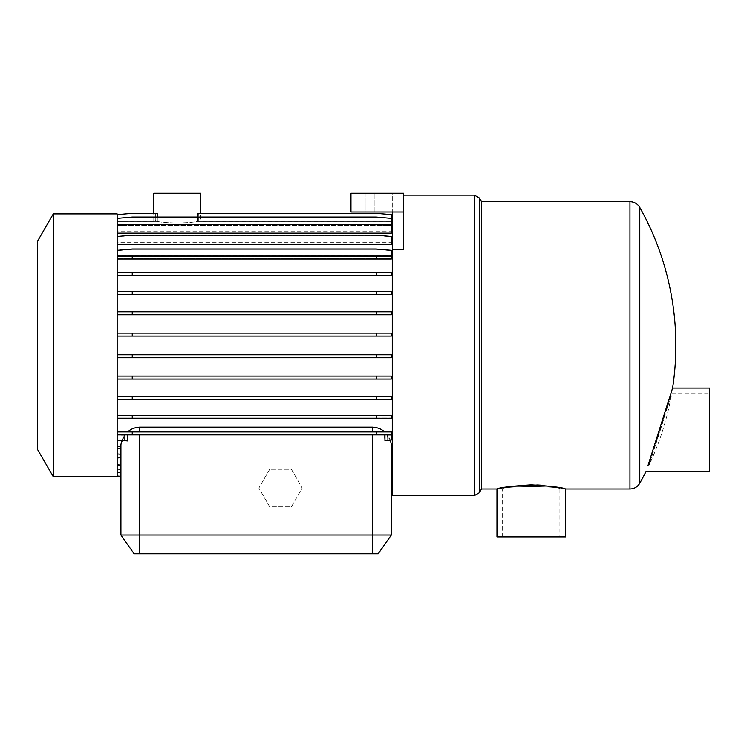 <?xml version="1.0" encoding="UTF-8"?>
<svg xmlns="http://www.w3.org/2000/svg" width="747" height="747" viewBox="0 0 747 747"><rect width="100%" height="100%" fill="white"/><g stroke="black" fill="none" stroke-linecap="round" stroke-linejoin="round"><path stroke-width="0.56" stroke-dasharray="3.73 2.8" d="M392.278 249.311L403.548 249.311L403.548 211.896L392.278 211.896L392.278 195.098L392.278 211.896L403.548 211.896L403.548 193.221L403.548 249.311L403.548 193.221L350.969 193.221L392.278 193.221L392.278 211.999L350.969 211.999L350.969 193.221L374.91 193.221L350.969 193.221L350.969 211.999L350.969 193.221L350.969 211.999L350.969 193.221L365.993 193.221L350.969 193.221L350.969 211.999L392.278 211.999L350.969 211.999L374.91 211.999L350.969 211.999L365.993 211.999L350.969 211.999L350.969 193.221L392.278 193.221L392.278 495.569M132.247 434.558L391.344 434.558L117.158 434.558L132.247 434.558L132.247 431.617L391.344 431.617L117.158 431.617L117.158 417.975L376.255 417.975L376.255 415.024L391.344 415.024L117.158 415.024L117.158 399.215L376.255 399.215L376.255 396.274L391.344 396.274L117.158 396.274L117.158 378.869L376.255 378.869L376.255 375.918L391.344 375.918L117.158 375.918L117.158 357.542L376.255 357.542L376.255 354.592L391.344 354.592L117.158 354.592L117.158 345.329L117.158 440.002L127.307 440.889M117.158 357.729L391.344 357.729L391.344 354.778L117.158 354.778M117.158 379.065L391.344 379.065L391.344 376.115L117.158 376.115M117.158 399.44L391.344 399.44L391.344 396.489L117.158 396.489M117.158 418.236L391.344 418.236L391.344 415.285L117.158 415.285M384.948 440.562L391.344 440.002L391.344 431.925L117.158 431.925M391.344 435.146L387.665 435.146L387.665 440.319M390.448 440.076L387.665 435.146M391.344 469.872L391.344 444.67L391.344 469.872L391.344 444.67L387.432 434.847L387.432 440.655L391.344 440.31L391.344 431.617L391.344 434.847L387.432 434.847M128.008 431.617C131.042 428.899 134.946 427.415 139.698 427.153L372.557 427.153C377.31 427.405 381.203 428.899 384.247 431.617M376.255 417.975L391.344 417.975L391.344 415.024L391.344 417.975L117.158 417.975L117.158 415.024L376.255 415.024M376.255 399.215L391.344 399.215L391.344 396.274L391.344 399.215L117.158 399.215L117.158 396.274L376.255 396.274M376.255 378.869L391.344 378.869L391.344 375.918L391.344 378.869L117.158 378.869L117.158 375.918L376.255 375.918M376.255 357.542L391.344 357.542L391.344 354.592L391.344 357.542L117.158 357.542L117.158 354.592L376.255 354.592M197.189 213.315L198.749 213.315L198.749 221.149L200.728 220.785L200.728 213.315M117.158 224.604L117.158 218.469L132.247 217.144L376.255 217.144L391.344 218.469L391.344 224.604L117.158 224.604L117.158 214.678L132.247 213.353L117.158 214.678L117.158 221.131L155.684 221.131L153.779 220.785L153.779 213.315M117.158 221.131L155.768 221.149L155.768 213.315L157.318 213.315M117.158 220.785L117.158 214.641L117.158 221.401L157.318 221.401L157.318 217.032M157.318 221.401C165.489 223.428 189.038 223.428 197.189 221.401L391.344 221.401L198.823 221.131L198.823 213.353L376.255 213.353L391.344 214.678L391.344 221.131M197.189 217.032L197.189 221.401M53.308 476.782L53.308 213.875M117.158 476.782L117.158 213.875M37.35 449.143L37.35 241.524M481.479 488.996L481.479 201.671M506.952 486.941L510.005 486.456M541.202 485.195L565.516 488.996M639.777 483.244L639.777 207.423M659.601 429.842L661.17 424.903M664.709 413.661L665.549 410.943M667.024 406.191L668.733 400.663M670.545 394.78L671.17 392.726M647.929 465.717L648.284 464.643M650.151 459.003L657.173 437.425M658.2 434.231L658.49 433.316M709.65 471.618L709.65 388.057M660.432 429.842L671.665 393.688L648.695 465.988L660.432 429.842M709.65 465.988L648.695 465.988A281.694 281.694 0 0 0 671.665 393.688L709.65 393.688M502.61 536.878L502.61 488.996L559.886 488.996C561.66 485.867 500.835 485.867 502.61 488.996C500.826 485.867 561.623 485.858 559.886 488.996L559.886 536.878L502.61 536.878L559.886 536.878M496.97 536.878L565.516 536.878M372.557 553.779L378.187 553.779L391.344 535.001L372.557 535.001L372.557 553.779L134.068 553.779L120.921 535.001L139.698 535.001L139.698 434.558M372.557 434.558L372.557 535.001L139.698 535.001L139.698 553.779M124.6 440.646L124.6 435.146L121.696 440.394M387.432 440.655L391.344 440.31L391.344 434.847L117.158 434.866L117.158 440.31L124.833 440.982L124.833 434.847L117.158 434.847L117.158 454.176L120.921 454.503L120.921 448.377L117.158 448.377L117.158 454.176L120.921 454.503L120.921 465.269L120.921 458.882L117.158 458.882L117.158 464.951L120.921 465.278L120.921 448.377M120.921 458.985L117.158 458.985L117.158 472.197L120.921 472.524L120.921 465.269L117.158 464.951L117.158 448.377M120.921 472.524L120.921 466.007L117.158 466.007L117.158 472.309L120.921 472.636L120.921 466.007M120.921 476.315L120.921 469.275L117.158 469.275L117.158 475.988L120.921 476.315L120.921 469.518L117.158 469.527L117.158 475.988M124.833 434.847L120.921 444.67L120.921 476.353L120.921 469.518L117.158 469.518L117.158 476.026L120.921 476.353L120.921 469.256L117.158 469.256L117.158 476.026M120.921 465.222L117.158 465.222L117.158 472.309L120.921 472.636L120.921 458.882M132.247 431.617L117.158 431.617L117.158 440.31L124.833 440.982M127.672 441.225L127.672 434.558M132.247 378.869L132.247 375.918M132.247 399.215L132.247 396.274M132.247 417.975L132.247 415.024M376.255 434.558L376.255 431.617M384.593 434.558L384.593 440.898M391.344 256.1L117.158 256.1L117.158 250.357L132.247 249.031L376.255 249.031L391.344 250.357L391.344 255.819L117.158 255.819L391.344 255.791L391.344 258.742L117.158 258.742L391.344 258.742L391.344 255.521L117.158 255.521L117.158 250.665L132.247 249.339L376.255 249.339L391.344 250.665L391.344 255.791L117.158 255.791L117.158 250.665L132.247 249.339L376.255 249.339L391.344 250.665L391.344 255.521M376.255 235.165L391.344 236.482L391.344 242.289L117.158 242.289L117.158 236.482L132.247 235.165L376.255 235.165M376.255 224.389L391.344 225.706L391.344 231.785L117.158 231.785L117.158 225.706L132.247 224.389L376.255 224.389M376.255 217.032L391.344 218.357L391.344 224.651L117.158 224.651L117.158 218.357L132.247 217.032L376.255 217.032M198.749 213.315L376.255 213.315L391.344 214.641L391.344 218.357M376.255 213.353L391.344 214.678L391.344 221.392L197.301 221.392L197.301 213.353L376.255 213.353M117.158 214.641L132.247 213.315L155.768 213.315M197.301 213.353L198.823 213.353M200.728 193.221L153.779 193.221M157.206 213.353L132.247 213.353L157.206 213.353L157.206 221.392C165.33 223.437 189.196 223.428 197.301 221.392M376.255 217.144L391.344 218.469L391.344 225.389L117.158 225.389L117.158 218.469L132.247 217.144L376.255 217.144M376.255 224.576L391.344 225.893L391.344 231.682L117.158 231.682L117.158 225.893L132.247 224.576L376.255 224.576L391.344 225.893L391.344 233.045L117.158 233.045L117.158 225.893L132.247 224.576L376.255 224.576M376.255 235.417L391.344 236.734L391.344 242.112L117.158 242.112L117.158 236.734L132.247 235.417L376.255 235.417L391.344 236.734L391.344 244.166L117.158 244.166L117.158 236.734L132.247 235.417L376.255 235.417M376.255 258.742L376.255 255.791M132.247 258.742L132.247 255.791M376.255 272.431L391.344 272.431L391.344 275.382L391.344 272.431L117.158 272.431L376.255 272.431L376.255 275.382L391.344 275.382L117.158 275.382L376.255 275.382M132.247 275.382L132.247 272.431M376.255 291.218L117.158 291.218L376.255 291.218L376.255 294.169L391.344 294.169L391.344 291.218L391.344 294.169L117.158 294.169L376.255 294.169M132.247 294.169L132.247 291.218M376.255 311.592L117.158 311.592L376.255 311.592L376.255 314.543L391.344 314.543L391.344 311.592L391.344 314.543L117.158 314.543L376.255 314.543M132.247 314.543L132.247 311.592M376.255 332.938L117.158 332.938L376.255 332.938L376.255 335.879L391.344 335.879L391.344 332.938L391.344 335.879L117.158 335.879L376.255 335.879M132.247 335.879L132.247 332.938M117.158 336.066L391.344 336.066L391.344 333.115L117.158 333.115L117.158 345.329L117.158 250.357M155.684 213.353L155.684 221.131M117.158 221.149L155.768 221.149M117.158 256.1L117.158 333.115M124.6 435.146L117.158 435.146L117.158 440.002M117.158 435.146L117.158 453.924L120.921 454.251M120.921 448.555L117.158 448.555L117.158 453.924M117.158 448.555L117.158 464.765L120.921 465.101M117.158 458.985L117.158 464.765M120.921 466.063L117.158 466.063L117.158 472.197M117.158 465.222L117.158 458.882M120.921 457.509L117.158 457.509M120.921 446.314L117.158 446.314M132.247 357.542L132.247 354.592M117.158 311.788L391.344 311.788L391.344 314.739L117.158 314.739M117.158 291.442L391.344 291.442L391.344 294.393L117.158 294.393M117.158 272.692L391.344 272.692L391.344 275.643L117.158 275.643M391.344 255.819L391.344 259.05L117.158 259.05M117.158 255.819L117.158 236.482M391.344 244.353L391.344 242.289M117.158 242.289L117.158 225.706M391.344 233.157L391.344 231.785M388.3 225.445L120.202 225.445M117.158 231.785L117.158 218.357M391.344 225.445L391.344 224.651M198.749 221.149L391.344 221.149M391.344 220.785L198.823 221.131M117.158 224.651L117.158 221.401L157.206 221.392M391.344 224.604L391.344 225.389M391.344 231.682L391.344 233.045M391.344 242.112L391.344 244.166M117.158 231.682L117.158 225.389M117.158 242.112L117.158 233.045M117.158 255.521L117.158 244.166M365.993 211.999L374.91 211.999L365.993 211.999L365.993 193.221L374.91 193.221L365.993 193.221L365.993 211.999M392.278 211.999L403.548 211.999M269.704 469.275L258.854 488.052L269.704 506.83L291.386 506.83L302.227 488.052L291.386 469.275L269.704 469.275L258.854 488.052L269.704 506.83L291.386 506.83L302.227 488.052L291.386 469.275L269.704 469.275M474.429 495.569L474.429 195.098M479.313 492.749L479.313 197.918M629.954 201.671L629.954 488.996M139.698 431.617L139.698 427.153M372.557 431.617L372.557 427.153M117.158 469.872L120.921 469.872M374.91 211.999L374.91 193.221L374.91 211.999M392.278 195.098L403.548 195.098"/><path stroke-width="1.12" d="M403.548 195.098L474.429 195.098L474.429 495.569L392.278 495.569L392.278 211.999L350.969 211.999L350.969 193.221L403.548 193.221L403.548 211.999L392.278 211.999M384.621 431.925C381.521 429.03 377.506 427.443 372.557 427.153L139.698 427.153C134.749 427.443 130.734 429.03 127.644 431.925M392.278 469.872L391.344 469.872L391.344 535.001L378.187 553.779L134.068 553.779L120.921 535.001L391.344 535.001L391.344 444.67L390.448 440.076M200.728 213.315L200.728 193.221L153.779 193.221L153.779 213.315M157.318 217.032L157.318 213.315L132.247 213.315L117.158 214.641M117.158 218.357L132.247 217.032L376.255 217.032L391.344 218.357L391.344 214.641L376.255 213.315L197.189 213.315L197.189 217.032M53.308 345.329L53.308 476.782L117.158 476.782L117.158 213.875L53.308 213.875L53.308 345.329M53.308 213.875L37.35 241.524L37.35 449.143L53.308 476.782M481.479 345.329L481.479 488.996L479.313 492.749L479.313 197.918L481.479 201.671L481.479 345.329M481.479 488.996L496.97 488.996L496.97 536.878L565.516 536.878L565.516 488.996C563.49 487.623 552.07 486.241 531.257 484.84C510.425 486.241 498.996 487.623 496.97 488.996L506.952 486.941M510.005 486.456L537.625 484.99M537.999 485.008L541.202 485.195M671.17 392.726L672.589 388.057L709.65 388.057L709.65 471.618L645.95 471.618A281.694 281.694 0 0 1 639.777 483.244L639.777 207.423A281.694 281.694 0 0 1 672.589 388.057L647.929 465.717M661.17 424.903L664.709 413.661M665.549 410.943L667.024 406.191M668.733 400.663L670.545 394.78M648.284 464.643L650.151 459.003M657.173 437.425L658.2 434.231M658.49 433.316L659.601 429.842M121.696 440.394L120.921 444.67L120.921 535.001L120.921 476.353L117.158 476.026M117.158 440.002L127.307 440.889L127.307 434.866M384.948 434.866L384.948 440.562L391.344 440.002L391.344 434.866L376.255 434.866L376.255 431.925L391.344 431.925L391.344 434.866M117.158 431.925L132.247 431.925L132.247 434.866L376.255 434.866M132.247 431.925L376.255 431.925M376.255 418.236L391.344 418.236L391.344 415.285L376.255 415.285L376.255 418.236L132.247 418.236L132.247 415.285L376.255 415.285M376.255 399.44L391.344 399.44L391.344 396.489L376.255 396.489L376.255 399.44L132.247 399.44L132.247 396.489L376.255 396.489M376.255 379.065L391.344 379.065L391.344 376.115L376.255 376.115L376.255 379.065L132.247 379.065L132.247 376.115L376.255 376.115M376.255 357.729L391.344 357.729L391.344 354.778L376.255 354.778L376.255 357.729L132.247 357.729L132.247 354.778L376.255 354.778M376.255 336.066L391.344 336.066L391.344 333.115L376.255 333.115L376.255 336.066L132.247 336.066L132.247 333.115L376.255 333.115M376.255 314.739L391.344 314.739L391.344 311.788L376.255 311.788L376.255 314.739L132.247 314.739L132.247 311.788L376.255 311.788M376.255 294.393L391.344 294.393L391.344 291.442L376.255 291.442L376.255 294.393L132.247 294.393L132.247 291.442L376.255 291.442M376.255 275.643L391.344 275.643L391.344 272.692L376.255 272.692L376.255 275.643L132.247 275.643L132.247 272.692L376.255 272.692M117.158 256.1L132.247 256.1L132.247 259.05L391.344 259.05L391.344 256.1L376.255 256.1L376.255 259.05M132.247 256.1L376.255 256.1M117.158 250.357L132.247 249.031L376.255 249.031L391.344 250.357L391.344 256.1M117.158 236.482L132.247 235.165L376.255 235.165L391.344 236.482L391.344 244.353L117.158 244.353M117.158 225.706L132.247 224.389L376.255 224.389L391.344 225.706L391.344 233.157L117.158 233.157M117.158 259.05L132.247 259.05M117.158 275.643L132.247 275.643M117.158 272.692L132.247 272.692M117.158 294.393L132.247 294.393M117.158 291.442L132.247 291.442M117.158 314.739L132.247 314.739M117.158 311.788L132.247 311.788M117.158 336.066L132.247 336.066M117.158 333.115L132.247 333.115M117.158 357.729L132.247 357.729M117.158 354.778L132.247 354.778M117.158 379.065L132.247 379.065M117.158 376.115L132.247 376.115M117.158 399.44L132.247 399.44M117.158 396.489L132.247 396.489M117.158 418.236L132.247 418.236M117.158 415.285L132.247 415.285M117.158 434.866L132.247 434.866M120.921 446.501L117.158 446.501M117.158 453.924L120.921 454.251M120.921 457.612L117.158 457.612M117.158 464.765L120.921 465.101M120.921 465.269L117.158 465.269M117.158 472.197L120.921 472.524M117.158 475.988L120.921 476.315M391.344 218.357L391.344 225.445L388.3 225.445M120.202 225.445L117.158 225.445M392.278 249.311L403.548 249.311L403.548 211.999M565.516 488.996L629.954 488.996L629.954 201.671C634.268 201.821 637.536 203.735 639.777 207.423M139.698 553.779L139.698 434.866M372.557 434.866L372.557 553.779M372.557 431.925L372.557 427.153M139.698 431.925L139.698 427.153M474.429 495.569L479.313 492.749M639.777 483.244C637.536 486.932 634.268 488.846 629.954 488.996M481.479 201.671L629.954 201.671M474.429 195.098L479.313 197.918M391.344 220.785L392.278 220.785"/></g></svg>
